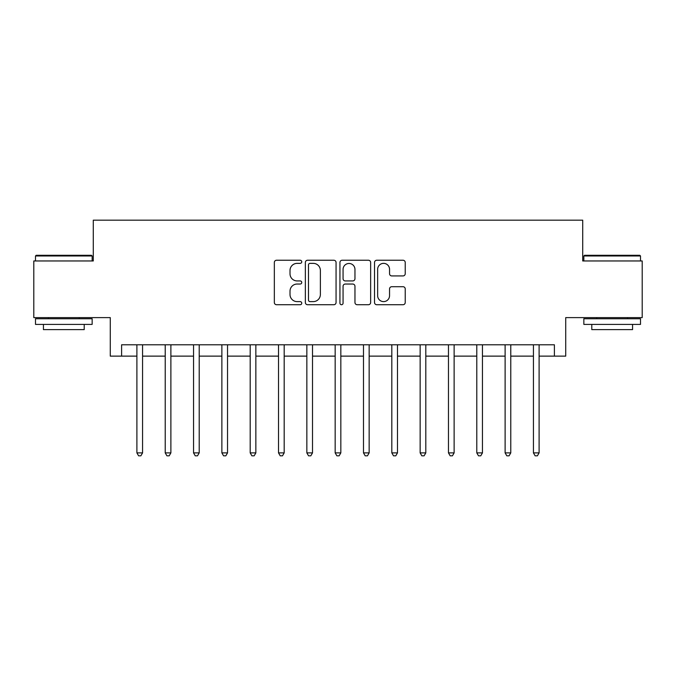 <?xml version="1.0" encoding="UTF-8"?>
<svg xmlns="http://www.w3.org/2000/svg" width="676" height="676" viewBox="0 0 676 676"><rect width="100%" height="100%" fill="white"/><g stroke="black" fill="none" stroke-linecap="round" stroke-linejoin="round"><path stroke-width="1.01" d="M301.75 261.798A1.555 1.555 0 0 0 300.186 260.243L276.56 260.243A2.222 2.222 0 0 0 274.338 262.465L274.338 302.502A2.222 2.222 0 0 0 276.56 304.724L300.186 304.724A1.555 1.555 0 0 0 301.75 303.169A1.555 1.555 0 0 0 300.186 301.614L297.127 301.614A7.115 7.115 0 0 1 290.012 294.499L290.012 291.162A7.115 7.115 0 0 1 297.127 284.038L300.186 284.038A1.555 1.555 0 0 0 301.75 282.483A1.555 1.555 0 0 0 300.186 280.929L297.127 280.929A7.115 7.115 0 0 1 290.012 273.814L290.012 270.476A7.115 7.115 0 0 1 297.127 263.361L300.186 263.361A1.555 1.555 0 0 0 301.75 261.798M402.997 275.926A2.222 2.222 0 0 0 405.228 273.695L405.228 262.465A2.222 2.222 0 0 0 402.997 260.243L376.752 260.243A2.222 2.222 0 0 0 374.529 262.465L374.529 302.502A2.222 2.222 0 0 0 376.752 304.724L402.997 304.724A2.222 2.222 0 0 0 405.228 302.502L405.228 288.931A2.222 2.222 0 0 0 402.997 286.709L391.767 286.709A2.222 2.222 0 0 0 389.545 288.931L389.545 295.665A5.949 5.949 0 0 1 383.596 301.614A5.949 5.949 0 0 1 377.647 295.665L377.647 269.31A5.949 5.949 0 0 1 383.596 263.361A5.949 5.949 0 0 1 389.545 269.31L389.545 273.695A2.222 2.222 0 0 0 391.767 275.926L402.997 275.926M121.604 356.125L121.604 344.794L554.396 344.794L554.396 356.125L565.727 356.125L565.727 317.61L642.2 317.61L642.2 260.961L582.72 260.961L582.72 220.173L93.28 220.173L93.28 260.961L33.8 260.961L33.8 317.61L110.272 317.61L110.272 356.125L136.898 356.125M336.056 262.465A2.222 2.222 0 0 0 333.826 260.243L307.588 260.243A2.222 2.222 0 0 0 305.358 262.465L305.358 302.502A2.222 2.222 0 0 0 307.588 304.724L333.826 304.724A2.222 2.222 0 0 0 336.056 302.502L336.056 262.465M342.174 260.243L368.412 260.243A2.222 2.222 0 0 1 370.642 262.465L370.642 302.502A2.222 2.222 0 0 1 368.412 304.724L357.181 304.724A2.222 2.222 0 0 1 354.959 302.502L354.959 286.269A2.222 2.222 0 0 0 352.737 284.038L345.284 284.038A2.222 2.222 0 0 0 343.062 286.269L343.062 303.169A1.555 1.555 0 0 1 341.507 304.724A1.555 1.555 0 0 1 339.943 303.169L339.943 262.465A2.222 2.222 0 0 1 342.174 260.243M142.568 356.125L165.223 356.125M170.884 356.125L193.547 356.125M199.209 356.125L221.872 356.125M227.533 356.125L250.196 356.125M255.858 356.125L278.52 356.125M284.182 356.125L306.845 356.125M312.506 356.125L335.169 356.125M340.831 356.125L363.494 356.125M369.155 356.125L391.818 356.125M397.48 356.125L420.142 356.125M425.804 356.125L448.467 356.125M454.128 356.125L476.791 356.125M482.453 356.125L505.116 356.125M510.777 356.125L533.432 356.125M539.102 356.125L554.396 356.125M310.03 263.361A1.555 1.555 0 0 0 308.476 264.916L308.476 300.06A1.555 1.555 0 0 0 310.03 301.614L313.258 301.614A7.115 7.115 0 0 0 320.373 294.499L320.373 270.476A7.115 7.115 0 0 0 313.258 263.361L310.03 263.361M354.959 269.42A5.949 5.949 0 0 0 349.01 263.471A5.949 5.949 0 0 0 343.062 269.42L343.062 278.706A2.222 2.222 0 0 0 345.284 280.929L352.737 280.929A2.222 2.222 0 0 0 354.959 278.706L354.959 269.42M142.847 344.794L142.729 345.081A2.265 2.265 0 0 0 142.568 345.935L142.568 452.886L136.898 452.886L136.898 345.935A2.265 2.265 0 0 0 136.738 345.081L136.62 344.794M142.568 452.886L140.861 455.827L138.597 455.827L136.898 452.886M171.172 344.794L171.053 345.081A2.265 2.265 0 0 0 170.884 345.935L170.884 452.886L165.223 452.886L165.223 345.935A2.265 2.265 0 0 0 165.062 345.081L164.944 344.794M170.884 452.886L169.186 455.827L166.921 455.827L165.223 452.886M199.488 344.794L199.378 345.081A2.265 2.265 0 0 0 199.209 345.935L199.209 452.886L193.547 452.886L193.547 345.935A2.265 2.265 0 0 0 193.387 345.081L193.268 344.794M199.209 452.886L197.51 455.827L195.246 455.827L193.547 452.886M227.812 344.794L227.702 345.081A2.265 2.265 0 0 0 227.533 345.935L227.533 452.886L221.872 452.886L221.872 345.935A2.265 2.265 0 0 0 221.711 345.081L221.593 344.794M227.533 452.886L225.835 455.827L223.57 455.827L221.872 452.886M256.136 344.794L256.027 345.081A2.265 2.265 0 0 0 255.858 345.935L255.858 452.886L250.196 452.886L250.196 345.935A2.265 2.265 0 0 0 250.035 345.081L249.917 344.794M255.858 452.886L254.159 455.827L251.895 455.827L250.196 452.886M36.183 255.291L91.471 255.291L92.147 255.976L35.498 255.976L36.183 255.291M63.823 324.404L35.498 324.404L35.498 318.742L92.147 318.742L92.147 324.404L63.823 324.404M84.213 324.404L84.213 329.618L43.433 329.618L43.433 324.404M584.529 255.291L639.817 255.291L640.502 255.976L583.853 255.976L584.529 255.291M612.177 324.404L583.853 324.404L583.853 318.742L640.502 318.742L640.502 324.404L612.177 324.404M632.567 324.404L632.567 329.618L591.787 329.618L591.787 324.404M284.461 344.794L284.351 345.081A2.265 2.265 0 0 0 284.182 345.935L284.182 452.886L278.52 452.886L278.52 345.935A2.265 2.265 0 0 0 278.36 345.081L278.242 344.794M284.182 452.886L282.483 455.827L280.219 455.827L278.52 452.886M312.785 344.794L312.675 345.081A2.265 2.265 0 0 0 312.506 345.935L312.506 452.886L306.845 452.886L306.845 345.935A2.265 2.265 0 0 0 306.676 345.081L306.566 344.794M312.506 452.886L310.808 455.827L308.543 455.827L306.845 452.886M341.11 344.794L341 345.081A2.265 2.265 0 0 0 340.831 345.935L340.831 452.886L335.169 452.886L335.169 345.935A2.265 2.265 0 0 0 335 345.081L334.89 344.794M340.831 452.886L339.132 455.827L336.868 455.827L335.169 452.886M369.434 344.794L369.324 345.081A2.265 2.265 0 0 0 369.155 345.935L369.155 452.886L363.494 452.886L363.494 345.935A2.265 2.265 0 0 0 363.325 345.081L363.215 344.794M369.155 452.886L367.457 455.827L365.192 455.827L363.494 452.886M397.758 344.794L397.64 345.081A2.265 2.265 0 0 0 397.48 345.935L397.48 452.886L391.818 452.886L391.818 345.935A2.265 2.265 0 0 0 391.649 345.081L391.539 344.794M397.48 452.886L395.781 455.827L393.516 455.827L391.818 452.886M426.083 344.794L425.964 345.081A2.265 2.265 0 0 0 425.804 345.935L425.804 452.886L420.142 452.886L420.142 345.935A2.265 2.265 0 0 0 419.973 345.081L419.864 344.794M425.804 452.886L424.105 455.827L421.841 455.827L420.142 452.886M454.407 344.794L454.289 345.081A2.265 2.265 0 0 0 454.128 345.935L454.128 452.886L448.467 452.886L448.467 345.935A2.265 2.265 0 0 0 448.298 345.081L448.188 344.794M454.128 452.886L452.43 455.827L450.165 455.827L448.467 452.886M482.732 344.794L482.613 345.081A2.265 2.265 0 0 0 482.453 345.935L482.453 452.886L476.791 452.886L476.791 345.935A2.265 2.265 0 0 0 476.622 345.081L476.512 344.794M482.453 452.886L480.754 455.827L478.49 455.827L476.791 452.886M511.056 344.794L510.938 345.081A2.265 2.265 0 0 0 510.777 345.935L510.777 452.886L505.116 452.886L505.116 345.935A2.265 2.265 0 0 0 504.947 345.081L504.828 344.794M510.777 452.886L509.079 455.827L506.814 455.827L505.116 452.886M539.38 344.794L539.262 345.081A2.265 2.265 0 0 0 539.102 345.935L539.102 452.886L533.432 452.886L533.432 345.935A2.265 2.265 0 0 0 533.271 345.081L533.153 344.794M539.102 452.886L537.403 455.827L535.138 455.827L533.432 452.886M35.498 260.961L35.498 255.976M48.418 318.742L48.418 317.61M79.236 318.742L79.236 317.61M92.147 260.961L92.147 255.976M583.853 260.961L583.853 255.976M596.764 318.742L596.764 317.61M627.582 318.742L627.582 317.61M640.502 260.961L640.502 255.976"/></g></svg>

